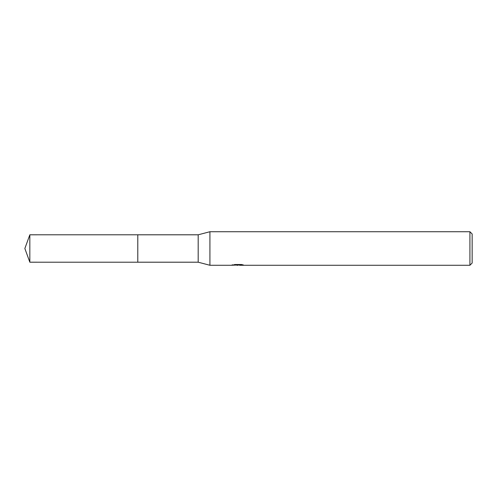 <?xml version="1.0" encoding="UTF-8"?>
<svg xmlns="http://www.w3.org/2000/svg" width="497" height="497" viewBox="0 0 497 497"><rect width="100%" height="100%" fill="white"/><g stroke="black" fill="none" stroke-linecap="round" stroke-linejoin="round"><path stroke-width="0.75" d="M232.285 264.677L232.167 265.274L209.92 265.274L198.179 262.199L137.793 262.199L137.799 234.801L198.179 234.801L209.92 231.726L469.913 231.726L472.15 233.963L472.15 263.037L469.913 265.274L239.653 265.274L239.591 264.702L240.43 264.516M137.793 262.199L137.793 234.801L137.793 262.205L29.839 262.199L29.839 234.801L137.793 234.795M198.179 262.199L198.179 234.801M209.92 265.274L209.92 231.726M239.591 265.013L235.926 265.106M237.877 265.274L237.081 265.274M469.913 265.274L469.913 231.726M232.285 265.236L238.548 264.957L233.186 264.957L234.932 264.516L241.548 264.516L243.468 265.007L239.591 265.261M238.548 264.516L238.548 264.957M238.548 264.715L239.591 264.715M29.839 234.801L24.85 248.5L29.839 262.199"/></g></svg>
